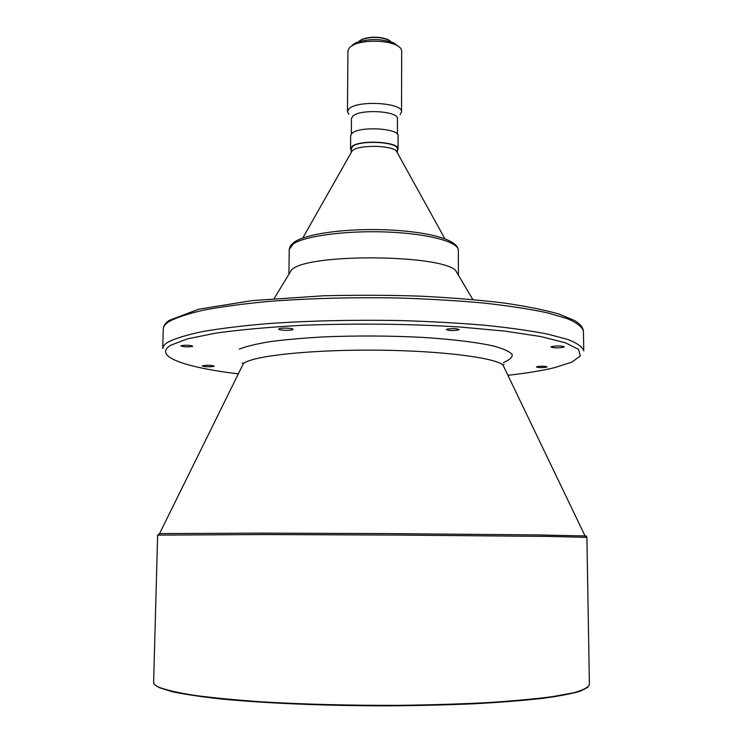 <?xml version="1.0" encoding="UTF-8"?>
<svg xmlns="http://www.w3.org/2000/svg" width="743" height="743" viewBox="0 0 743 743"><rect width="100%" height="100%" fill="white"/><g stroke="black" fill="none" stroke-linecap="round" stroke-linejoin="round"><path stroke-width="1.11" d="M546.421 367.181L547.071 366.847C545 366.104 541.656 366.039 537.05 366.633L536.418 366.958C538.48 367.692 541.814 367.766 546.421 367.181M563.445 347.278L564.299 346.805C561.736 345.792 557.566 345.699 551.78 346.526L550.953 346.99C553.498 348.003 557.659 348.096 563.445 347.278M458.524 329.966L459.118 329.548C456.434 328.415 452.366 328.295 446.924 329.177L446.348 329.595C449.013 330.719 453.072 330.839 458.524 329.966M292.733 329.678L293.076 329.344C293.485 328.118 281.086 327.626 279.08 328.796L278.746 329.121C278.374 330.347 290.643 330.839 292.733 329.678M192.502 346.396L192.678 346.201C189.604 345.114 185.722 344.956 181.041 345.727L180.883 345.913C183.939 347 187.812 347.157 192.502 346.396M214.003 366.355L214.198 366.169C211.142 365.184 207.232 365.045 202.468 365.742L202.282 365.918C205.328 366.903 209.229 367.051 214.003 366.355M391.208 41.942L388.162 39.788C379.32 36.686 370.46 36.639 361.581 39.648L358.516 41.766M400.068 114.682L401.536 111.914L401.675 50.97C401.629 48.741 399.688 46.716 395.843 44.914C385.951 40.085 363.791 39.964 353.844 44.691L349.628 47.357L347.947 50.691L347.455 111.626L348.894 114.413M401.536 111.914C403.189 102.822 357.847 99.952 349.145 108.692L347.455 111.626M397.421 134.195L397.459 118.731C398.842 111.125 360.392 108.719 352.916 116.01L351.458 118.49L351.337 133.954M397.375 150.643L398.053 149.018L398.09 135.885C399.52 128.344 359.844 125.957 352.145 133.183L350.65 135.635L350.547 148.767L351.207 150.402M398.053 149.018C399.483 141.718 359.751 139.396 352.043 146.39L350.547 148.767M352.191 150.829L352.656 150.439C359.045 144.681 391.375 145.154 396.39 151.061L397.356 152.817L397.375 149.018C398.759 141.932 360.179 139.675 352.684 146.464L351.225 148.776L351.198 152.584L352.191 150.829L302.772 238.001M458.366 275.133L455.505 270.294C439.902 254.71 312.979 253.363 293.048 268.641L291.832 269.44L274.167 298.528M289.222 249.397L290.429 245.747L293.847 242.376C306.488 233.33 347.436 228.231 387.67 229.856C427.754 231.705 458.059 239.367 458.32 250.28C458.71 241.986 428.516 233.683 387.679 232.039C346.897 230.33 305.215 235.819 293.392 243.843L289.222 249.397L288.916 274.251M158.881 687.247C155.306 685.613 153.55 683.997 153.606 682.39L157.637 535.127L264.74 534.542L399.381 535.081L550.387 536.446L586.905 537.375L589.394 684.674C588.326 687.442 582.939 690.173 573.225 692.857L552.486 696.646C534.561 698.987 512.809 700.983 487.232 702.637C459.824 704.039 430.401 704.931 398.963 705.33C350.194 705.506 304.546 704.345 262.019 701.847C235.782 700.008 213.278 697.844 194.499 695.364C178.209 692.764 166.339 690.061 158.881 687.247M588.094 687.08L580.682 691.064C571.971 693.674 559.163 696.126 542.26 698.411C523.091 700.538 500.559 702.321 474.684 703.751C447.267 704.931 418.272 705.627 387.707 705.85C326.121 705.869 265.344 703.296 221.6 699.042C201.195 696.795 184.756 694.361 172.274 691.724L159.327 687.693L154.878 684.805M398.211 46.187L393.725 42.936C381.168 38.552 368.584 38.487 355.981 42.732L352.182 45.137M375.224 41.162L374.5 41.162M390.409 41.144L387.846 39.49C379.209 36.463 370.562 36.416 361.906 39.351L359.324 40.976M504.757 368.732L502.853 364.776C493.463 357.532 441.964 350.928 380.453 350.194C318.961 349.405 261.815 354.717 246.565 361.748L243.49 363.42L241.549 367.358M168.68 321.775C165.132 324.162 163.33 326.548 163.274 328.935C163.358 326.019 165.29 323.186 169.051 320.437L198.697 309.199L252.063 300.609L323.734 295.76C360.318 294.971 393.093 295.129 422.061 296.225C451.558 297.748 478.566 299.968 503.095 302.893C525.654 306.162 544.192 309.85 558.699 313.964L574.423 320.437C580.088 323.883 583.088 327.44 583.422 331.137C582.28 326.985 576.986 322.852 567.531 318.728L547.452 312.84C530.149 309.144 509.215 305.912 484.631 303.144C458.32 300.72 430.095 299.02 399.966 298.036C353.222 297.154 309.413 298.287 268.548 301.435C243.305 303.822 221.6 306.729 203.424 310.165C187.617 313.806 176.035 317.679 168.68 321.775M583.422 331.137L583.757 350.78C582.614 347 577.311 343.238 567.847 339.486L547.73 334.109C530.4 330.728 509.41 327.774 484.78 325.239C458.403 323.029 430.113 321.459 399.91 320.549C353.055 319.722 309.144 320.735 268.186 323.586C242.887 325.74 221.135 328.378 202.932 331.499C187.097 334.814 175.497 338.334 168.132 342.059C164.584 344.232 162.782 346.405 162.736 348.578L163.274 328.935M507.906 375.299C526.481 373.209 542.037 370.664 554.575 367.655L571.924 362.101L580.348 355.916L578.491 349.359L565.377 342.764L540.681 336.542L505.036 331.137L460.149 327.013C408.427 323.846 355.813 323.27 302.327 325.295C269.207 327.106 240.491 329.697 216.148 333.068L187.812 338.78L170.946 345.133C152.176 356.25 184.766 367.386 238.327 373.887M503.448 362.538C509.605 359.993 512.521 357.318 512.196 354.504C509.847 351.671 503.93 348.922 494.439 346.247C477.74 342.384 452.311 339.226 421.365 337.322C388.645 335.706 356.008 335.567 323.446 336.904C303.107 338.056 285.21 339.653 269.765 341.696C256.14 343.953 245.961 346.433 239.237 349.145M585.846 536.26C587.072 536.167 586.812 536.065 585.066 535.954L537.022 534.914L384.725 533.576L257.877 533.14L163.284 533.585L159.494 533.725L157.637 535.127M159.494 533.725L243.49 363.42L242.218 362.909M586.905 537.375L585.066 535.954L502.853 364.776L504.135 364.284M455.505 270.294L472.864 299.578M458.32 250.28L458.403 274.631M396.39 151.061L444.89 238.744M355.981 42.732L353.844 44.691M393.725 42.936L395.843 44.914"/></g></svg>

